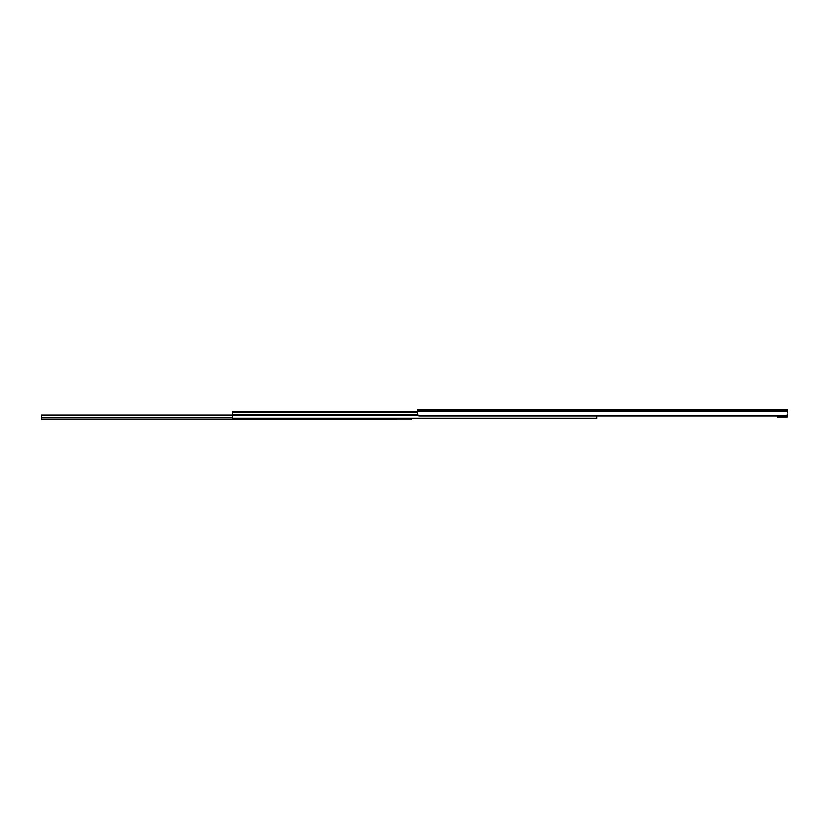 <?xml version="1.0" encoding="UTF-8"?>
<svg xmlns="http://www.w3.org/2000/svg" width="829" height="829" viewBox="0 0 829 829"><rect width="100%" height="100%" fill="white"/><g stroke="black" fill="none" stroke-linecap="round" stroke-linejoin="round"><path stroke-width="1.24" d="M787.55 412.728L787.55 409.764L417.526 409.764L417.515 414.106L418.313 415.671A2.186 1.544 180 0 0 419.702 416.034L785.364 416.034A2.186 1.544 180 0 0 786.752 415.671L787.55 414.106L786.752 415.671L418.313 415.671M787.26 417.122L787.26 415.215L787.26 417.122L777.426 417.122L777.426 416.034L596.735 416.034L596.735 418.562L232.534 418.562L232.534 411.733L417.515 411.733M777.426 409.764L765.074 409.764M761.944 409.764L655.822 409.764M652.682 409.764L553.845 409.764M550.705 409.764L455.504 409.764M452.375 409.764L444.582 409.764M441.442 409.764L422.614 409.764M418.614 409.764L417.526 409.764L417.515 410.614L787.55 410.614M417.515 412.314L232.534 412.314M417.609 414.769L232.534 414.769M417.92 415.35L232.534 415.35M396.293 419.236L41.45 419.236L41.45 417.557L232.534 417.557M287.031 419.236L384.096 419.236M163.199 419.236L283.901 419.236M53.947 419.236L160.07 419.236M411.485 418.562L411.485 419.236M393.164 419.236L381.102 419.236M50.807 419.236L41.45 419.236M232.534 415.008L41.45 415.008L41.45 417.557M232.534 415.474L41.45 415.474M787.55 411.578L417.515 411.578M786.897 417.122L786.897 415.588M780.98 417.122L780.98 416.034M780.7 417.122L780.7 416.034M778.887 417.122L778.887 416.034M417.515 412.096L232.534 412.096M596.735 418.303L232.534 418.303M411.485 419.122L41.45 419.122"/></g></svg>
